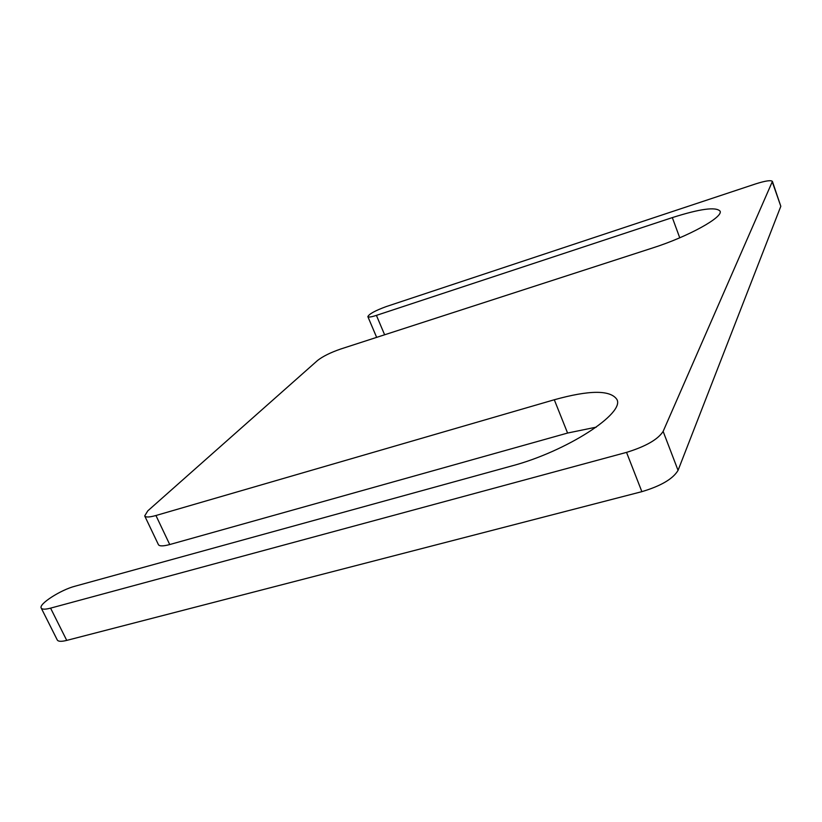 <?xml version="1.0" encoding="UTF-8"?>
<svg xmlns="http://www.w3.org/2000/svg" width="822" height="822" viewBox="0 0 822 822"><rect width="100%" height="100%" fill="white"/><g stroke="black" fill="none" stroke-linecap="round" stroke-linejoin="round"><path stroke-width="1.23" d="M144.703 515.918L147.796 510.852L317.58 360.457C322.841 356.347 330.557 352.525 340.719 349.011L652.668 247.946C688.117 236.695 723.709 216.987 720.041 211.11C715.859 206.641 699.954 208.809 672.324 217.604L376.414 315.381C371.318 317.025 368.462 317.436 367.855 316.624C369.119 313.973 375.243 310.624 386.217 306.585L755.675 183.892C765.436 180.789 771.015 179.967 772.403 181.426L663.138 431.396C657.939 439.472 645.732 446.459 626.539 452.377L50.574 608.136C45.231 609.534 42.107 609.503 41.223 608.044C38.439 604.149 60.715 589.867 74.956 586.23L511.335 466.064C566.492 451.545 625.439 413.178 616.829 399.348C610.273 389.875 589.425 390.008 554.295 399.759L155.933 515.507L169.733 544.544C163.208 546.301 159.437 546.322 158.41 544.637L144.703 515.918C145.669 517.47 149.409 517.336 155.933 515.507M596.269 427.142L567.581 433.05L169.733 544.544M41.223 608.044L57.293 640.009C58.249 641.592 61.393 641.725 66.736 640.4L641.869 491.659C661.001 485.936 673.064 478.836 678.058 470.359L780.818 206.281L772.403 181.426M554.295 399.759L567.581 433.05M50.574 608.136L66.736 640.4M626.539 452.377L641.869 491.659M663.138 431.396L678.058 470.359M772.341 182.052L780.818 206.281M376.414 315.381L384.624 334.78M672.324 217.604L679.753 237.805M367.855 316.624L376.651 337.369"/></g></svg>
